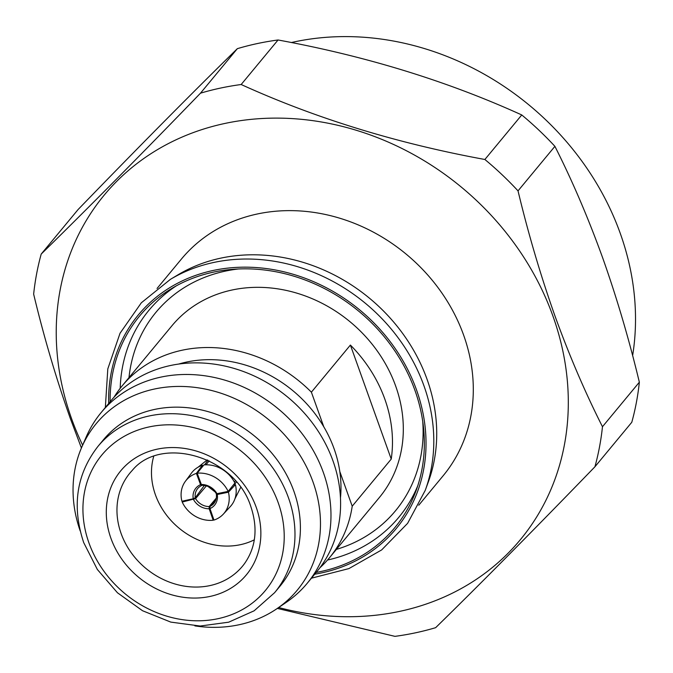 <?xml version="1.0" encoding="UTF-8"?>
<svg xmlns="http://www.w3.org/2000/svg" width="673" height="673" viewBox="0 0 673 673"><rect width="100%" height="100%" fill="white"/><g stroke="black" fill="none" stroke-linecap="round" stroke-linejoin="round"><path stroke-width="1.01" d="M632.628 355.596A268.443 232.479 -140.4 0 0 620.254 233.346A268.443 232.479 -140.4 0 0 291.308 42.55M237.35 48.666L200.47 93.194C140.438 155.261 87.355 208.891 41.204 254.074L78.085 209.547C138.116 147.48 191.208 93.858 237.35 48.666A301.58 261.174 39.6 0 1 278.05 39.985C366.078 56.12 447.318 81.113 521.76 114.957A301.58 261.174 39.6 0 1 554.905 146.344C572.21 180.541 588.109 217.648 602.604 257.658C616.72 297.474 628.969 338.99 639.35 382.197A301.58 261.174 39.6 0 1 631.796 422.265L594.915 466.793C534.32 529.424 481.229 583.054 435.65 627.673A301.58 261.174 39.6 0 1 394.95 636.355L277.343 608.417M82.628 445.181A270.142 233.952 39.6 0 1 71.599 418.732A270.142 233.952 39.6 0 1 224.917 123.445A270.142 233.952 39.6 0 1 552.945 316.108A270.142 233.952 39.6 0 1 278.639 607.526M639.35 382.197L602.47 426.724C584.98 392.107 569.08 354.999 554.771 315.41C540.512 275.106 528.263 233.598 518.025 190.871L554.905 146.344M521.76 114.957L484.88 159.484A301.58 261.174 39.6 0 1 518.025 190.871M484.88 159.484C396.851 143.349 315.612 118.364 241.17 84.52L278.05 39.985M200.47 93.194A301.58 261.174 39.6 0 1 241.17 84.52M81.416 447.982L70.396 418.682C56.137 378.386 43.888 336.87 33.65 294.143A301.58 261.174 39.6 0 1 41.204 254.074M254.31 539.822A69.891 60.528 39.6 0 1 155.446 494.865A69.891 60.528 39.6 0 1 153.68 456.479M97.964 446.384L103.381 439.839A114.688 99.318 39.6 0 1 206.552 411.211A114.688 99.318 39.6 0 1 293.874 491.206A114.688 99.318 39.6 0 1 280.027 586.149L274.609 592.686A114.688 99.318 39.6 0 0 288.456 497.751A114.688 99.318 39.6 0 0 201.134 417.756A114.688 99.318 39.6 0 0 97.964 446.384C76.428 474.187 71.666 506.247 83.688 542.573L97.349 569.484L117.447 592.762L142.533 610.731L170.799 622.104L200.218 626.033L228.685 622.189L254.125 610.806L274.609 592.686M80.196 530.913A130.537 113.047 39.6 0 1 81.702 447.326A130.537 113.047 39.6 0 1 198.501 387.867A130.537 113.047 39.6 0 1 313.054 482.095A130.537 113.047 39.6 0 1 276.712 608.838A130.537 113.047 39.6 0 1 194.867 625.89M81.702 447.326L86.228 436.886A133.801 115.874 39.6 0 1 101.127 412.599A133.801 115.874 39.6 0 1 221.493 379.202A133.801 115.874 39.6 0 1 323.368 472.53A133.801 115.874 39.6 0 1 307.216 583.289A133.801 115.874 39.6 0 1 286.118 602.444L276.712 608.838M101.127 412.599L110.742 400.99A133.801 115.874 39.6 0 1 231.108 367.593A133.801 115.874 39.6 0 1 332.992 460.921A133.801 115.874 39.6 0 1 316.832 571.68L307.216 583.289M178.757 364.043A121.477 105.207 39.6 0 1 323.797 426.825A121.477 105.207 39.6 0 1 334.069 448.698A121.477 105.207 39.6 0 1 339.806 471.537L352.215 506.197A134.65 116.606 39.6 0 1 329.543 557.665A134.65 116.606 39.6 0 1 319.877 567.802M170.387 279.371L178.059 274.777A169.899 147.143 39.6 0 1 427.061 379.311A169.899 147.143 39.6 0 1 428.289 482.036L425.21 490.424A173.02 149.835 39.6 0 0 423.956 385.814A173.02 149.835 39.6 0 0 170.387 279.371L141.338 302.783L120.046 333.236L107.806 368.871L105.35 407.502M157.053 288.465L181.424 259.046A169.899 147.143 39.6 0 1 334.271 216.639A169.899 147.143 39.6 0 1 463.638 335.146A169.899 147.143 39.6 0 1 443.12 475.794L418.757 505.213M110.12 401.739A165.777 143.568 39.6 0 1 171.968 288.33A165.777 143.568 39.6 0 1 414.921 390.315A165.777 143.568 39.6 0 1 416.116 490.541A165.777 143.568 39.6 0 1 316.209 572.429M350.397 345.064A134.65 116.606 39.6 0 1 384.813 399.089A134.65 116.606 39.6 0 1 391.232 459.087L350.397 345.064L311.389 392.174L323.797 426.825M113.981 397.272A134.65 116.606 39.6 0 1 122.141 385.89L171.994 325.698A134.65 116.606 39.6 0 1 293.125 292.09A134.65 116.606 39.6 0 1 395.657 386.008A134.65 116.606 39.6 0 1 379.395 497.473L329.543 557.665M122.141 385.89A134.65 116.606 39.6 0 1 311.389 392.174M339.806 471.537A121.477 105.207 39.6 0 1 340.462 497.97M352.215 506.197L391.232 459.087M204.205 485.662L204.727 485.544M208.05 486.495L215.074 491.904M198.173 467.138L207.191 459.911M240.665 487.462L234.919 498.844M602.47 426.724A301.58 261.174 39.6 0 1 594.915 466.793M209.976 508.586L210.01 506.382A14.444 12.467 -137.2 0 0 213.501 503.858A14.444 12.467 -137.2 0 0 216.344 494.184L217.286 494.495A16.144 13.931 42.8 0 1 209.976 508.586L213.972 520.069A28.628 24.708 -137.2 0 0 223.335 514.122L230.326 506.559A28.628 24.708 -137.2 0 0 235.432 484.636L233.767 484.981L236.45 482.078M223.335 514.122A28.628 24.708 -137.2 0 0 228.441 492.19L235.432 484.636M217.286 494.495L228.441 492.19M216.849 493.629L216.344 494.184M215.747 500.174L210.01 506.382M228.155 491.391L234.885 483.096A28.628 24.388 -140.9 0 0 203.919 464.917L197.189 473.203A28.628 24.388 -140.9 0 1 228.155 491.391L217 493.688L216.033 493.309A14.444 12.299 -140.9 0 0 202.48 485.351L201.345 484.493L197.189 473.203M201.345 484.493A16.144 13.746 39.1 0 1 217 493.688M209.194 460.862L205.997 464.799M235.357 480.816L234.355 482.053M202.792 466.296L202.405 465.236A28.628 24.859 -143.6 0 0 191.418 473.136L185.412 481.271A28.628 24.859 -143.6 0 0 181.92 501.25L193.235 498.752A16.144 14.015 36.4 0 1 200.554 484.661L201.622 485.536A14.444 12.543 -143.6 0 0 197.324 489.019A14.444 12.543 -143.6 0 0 195.288 497.734L193.235 498.752M202.405 465.236L196.398 473.371A28.628 24.859 -143.6 0 0 185.412 481.271M196.398 473.371L200.554 484.661M204.331 485.485L195.288 497.734M202.018 484.997L201.622 485.536M207.94 460.256L204.542 464.858M183.115 500.981L182.215 502.05L195.599 498.6A14.444 12.703 -139.7 0 0 209.152 506.559L209.177 508.754L213.173 520.237L213.778 519.522M206.35 485.906L195.599 498.6M216.285 498.129L209.152 506.559M209.177 508.754A16.144 14.192 40.3 0 1 193.521 499.559M182.215 502.05A28.628 25.179 -139.7 0 0 213.173 520.237M244.619 563.469A73.054 63.27 39.6 0 1 178.648 584.963A73.054 63.27 39.6 0 1 121.115 533.521A73.054 63.27 39.6 0 1 132.261 470.41C161.108 435.095 235.432 456.37 250.945 506.912C258.011 528.398 255.9 547.25 244.619 563.469M110.927 538.299A81.551 70.623 39.6 0 1 157.204 449.16A81.551 70.623 39.6 0 1 256.228 507.316A81.551 70.623 39.6 0 1 209.951 596.455A81.551 70.623 39.6 0 1 110.927 538.299M278.185 502.638A106.191 91.965 -140.4 0 0 149.238 426.901A106.191 91.965 -140.4 0 0 88.971 542.976A106.191 91.965 -140.4 0 0 217.917 618.706A106.191 91.965 -140.4 0 0 278.185 502.638M314.745 574.195A167.451 145.015 -140.4 0 0 416.503 389.886A167.451 145.015 -140.4 0 0 238.049 267.316A167.451 145.015 -140.4 0 0 108.656 403.506M417.782 485.721A162.243 140.506 39.6 0 1 327.507 560.037M336.382 549.404A155.539 134.701 -140.4 0 0 422.728 421.382M238.688 268.948A155.539 134.701 -140.4 0 0 128.98 377.637M120.189 388.329A162.243 140.506 39.6 0 1 176.393 285.798M311.439 578.191L348.925 568.584L381.658 549.925L407.619 523.325L425.21 490.424"/></g></svg>
